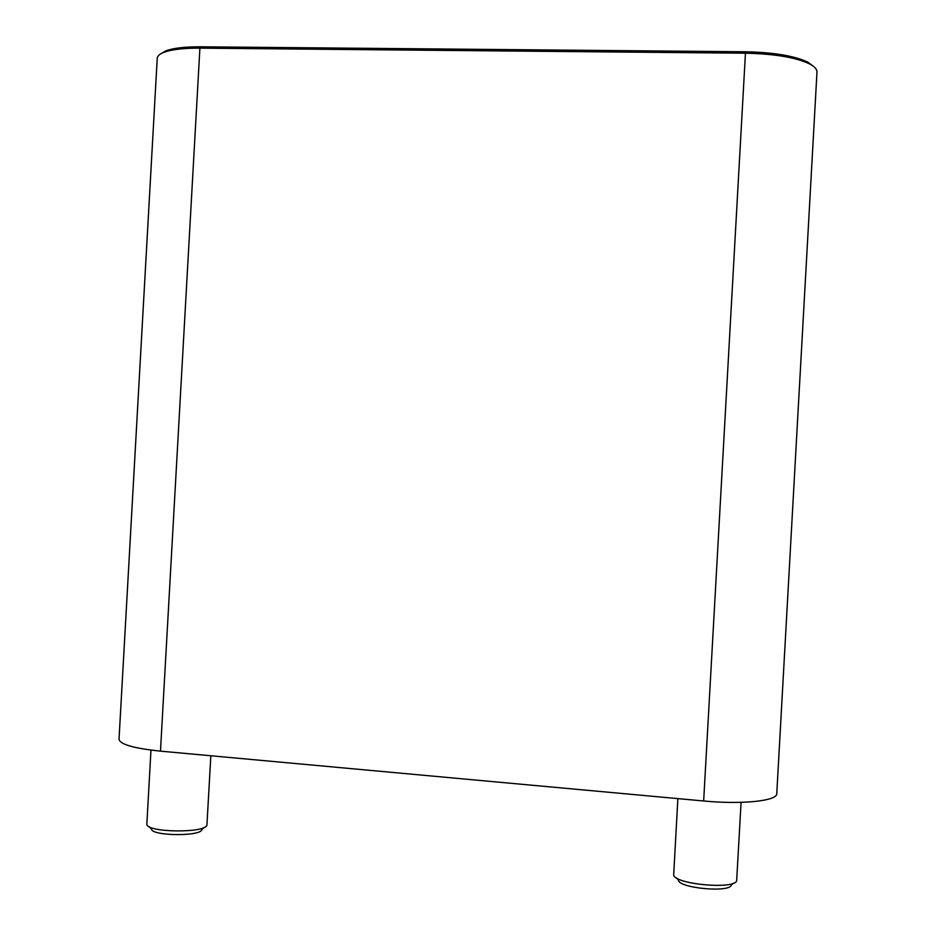 <?xml version="1.0" encoding="UTF-8"?>
<svg xmlns="http://www.w3.org/2000/svg" width="936" height="936" viewBox="0 0 936 936"><rect width="100%" height="100%" fill="white"/><g stroke="black" fill="none" stroke-linecap="round" stroke-linejoin="round"><path stroke-width="1.4" d="M813.875 66.667L807.92 62.197C794.442 55.832 773.651 52.357 745.524 51.772L200.678 46.8C185 46.73 173.382 48.087 165.812 50.848L160.454 54.019M157.236 58.289C157.388 55.973 159.658 53.972 164.046 52.287C171.814 49.456 183.772 48.075 199.906 48.145L745.372 53.2C774.318 53.808 795.717 57.377 809.558 63.905C814.636 66.573 817.105 69.322 816.976 72.142L776.763 793.634C777.477 800.9 742.388 804.714 703.661 800.982L160.477 751.14C133.766 748.355 119.948 744.389 119.024 739.229L157.236 58.289M676.529 877.921L678.424 880.074C678.226 888.159 730.49 893.014 731.332 884.941L733.473 883.151M741.078 802.351L736.679 880.472C735.825 890.007 673.277 884.216 673.686 874.704L677.875 798.619M149.245 826.722L151.433 828.957C151.316 836.129 201.369 836.62 201.895 829.507L204.294 827.342M210.846 755.761L206.926 824.944C206.47 833.321 146.589 832.701 146.847 824.242L150.965 750.099M160.477 751.14L199.906 48.145L200.678 46.8M703.661 800.982L745.524 51.772M165.812 50.848L164.046 52.287M807.92 62.197L809.558 63.905M776.763 793.634L816.976 72.142"/></g></svg>
